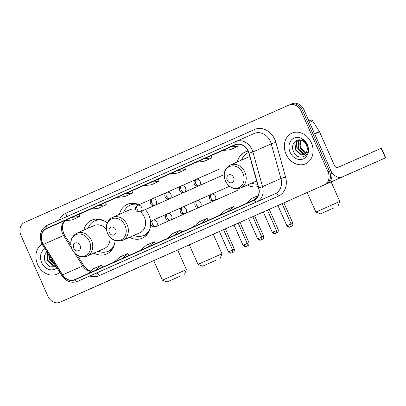 <?xml version="1.0" encoding="UTF-8"?>
<svg xmlns="http://www.w3.org/2000/svg" width="406" height="406" viewBox="0 0 406 406"><rect width="100%" height="100%" fill="white"/><g stroke="black" fill="none" stroke-linecap="round" stroke-linejoin="round"><path stroke-width="0.61" d="M247.457 184.979A18.514 15.311 -113.8 0 0 258.18 186.552M129.59 237.302A18.514 15.311 -113.8 0 0 142.267 238.195A18.514 15.311 -113.8 0 0 148.789 215.048A18.514 15.311 -113.8 0 0 145.318 209.562M93.999 253.1A18.514 15.311 -113.8 0 0 106.676 253.999A18.514 15.311 -113.8 0 0 115.055 240.56M138.999 204.715A18.514 15.311 -113.8 0 0 127.317 204.325A18.514 15.311 -113.8 0 0 119.435 214.297M248.091 151.118A18.514 15.311 -113.8 0 0 245.183 152.001A18.514 15.311 -113.8 0 0 237.302 161.974M107.204 222.914A18.514 15.311 -113.8 0 0 91.726 220.128A18.514 15.311 -113.8 0 0 83.844 230.095M62.879 300.958A10.48 8.668 -113.8 0 0 62.894 300.953A10.48 8.668 -113.8 0 0 62.91 300.947L327.2 183.619A10.48 8.668 -113.8 0 0 330.88 170.52L303.992 109.848A10.48 8.668 -113.8 0 0 291.838 103.779A10.48 8.668 -113.8 0 0 291.828 103.784L290.417 104.408M60.032 302.216L324.328 184.887A10.48 8.668 -113.8 0 0 328.007 171.789L301.12 111.117A10.48 8.668 -113.8 0 0 288.965 105.047A10.48 8.668 -113.8 0 0 288.955 105.052L24.659 222.381A10.48 8.668 -113.8 0 0 20.98 235.48L47.867 296.152A10.48 8.668 -113.8 0 0 60.022 302.221A10.48 8.668 -113.8 0 0 60.032 302.216L61.468 301.582A10.48 8.668 -113.8 0 0 61.468 301.582L325.764 184.253A10.48 8.668 -113.8 0 0 329.444 171.154L302.556 110.483A10.48 8.668 -113.8 0 0 290.402 104.413A10.48 8.668 -113.8 0 0 290.392 104.418A10.48 8.668 -113.8 0 0 290.392 104.418A10.48 8.668 -113.8 0 1 302.556 110.483L329.444 171.154A10.48 8.668 -113.8 0 1 325.764 184.253L61.468 301.582A10.48 8.668 -113.8 0 0 61.468 301.582A10.48 8.668 -113.8 0 1 61.443 301.592M37.596 264.407A16.763 13.865 -113.8 0 0 57.038 274.121A16.763 13.865 -113.8 0 0 59.824 272.38A16.763 13.865 -113.8 0 1 57.038 274.121A16.763 13.865 -113.8 0 1 37.596 264.407A16.763 13.865 -113.8 0 1 42.112 244.173A16.763 13.865 -113.8 0 0 37.596 264.407M286.047 154.113A16.763 13.865 -113.8 0 0 305.49 163.821A16.763 13.865 -113.8 0 0 311.392 142.861A16.763 13.865 -113.8 0 0 291.95 133.148A16.763 13.865 -113.8 0 0 286.047 154.113A16.763 13.865 -113.8 0 0 305.49 163.821A16.763 13.865 -113.8 0 0 311.392 142.861A16.763 13.865 -113.8 0 0 291.95 133.148A16.763 13.865 -113.8 0 0 286.047 154.113M42.523 242.676A11.175 9.247 66.2 0 1 46.446 228.705L235.226 144.896A11.175 9.247 66.2 0 1 235.241 144.891A11.175 9.247 66.2 0 1 248.863 153.199L258.546 187.876A11.175 9.247 66.2 0 1 253.968 200.016L74.684 279.607A11.175 9.247 66.2 0 1 74.668 279.612A11.175 9.247 66.2 0 1 62.62 274.857L43.442 244.392A11.175 9.247 66.2 0 1 42.523 242.676M42.315 242.768A11.454 9.475 -113.8 0 0 43.249 244.529L62.433 274.994A11.454 9.475 -113.8 0 0 74.795 279.861L254.085 200.27A11.454 9.475 -113.8 0 0 258.774 187.831L249.091 153.148A11.454 9.475 -113.8 0 0 235.115 144.643L46.335 228.451A11.454 9.475 -113.8 0 0 42.315 242.768M228.674 214.317L220.752 217.834A2.796 1.568 -113.9 0 1 220.752 217.834L228.674 214.317L220.752 217.834M255.075 202.599L247.158 206.111L255.075 202.599A2.796 1.568 -113.9 0 1 255.075 202.599L247.158 206.111M149.464 249.482L141.547 252.999A2.796 1.568 -113.9 0 1 141.542 252.999L149.464 249.482L141.547 252.999M123.059 261.205L115.142 264.717A2.796 1.568 -113.9 0 1 115.142 264.722L123.059 261.205A2.796 1.568 -113.9 0 1 123.059 261.205L115.142 264.717M96.658 272.923L88.736 276.44A2.796 1.568 -113.9 0 1 88.736 276.44L96.658 272.923L88.736 276.44M202.269 226.04L194.347 229.557A2.796 1.568 -113.9 0 1 194.347 229.557L202.269 226.04A2.796 1.568 -113.9 0 1 202.269 226.04L194.352 229.557A2.796 1.568 -113.9 0 0 194.352 229.552M175.869 237.759L167.947 241.276A2.796 1.568 -113.9 0 1 167.947 241.276L175.869 237.759L167.947 241.276M204.051 158.756L196.128 162.273L203.985 161.39L211.907 157.873L211.166 155.615L204.051 158.756L211.907 157.873M235.83 144.663L222.534 150.55L230.39 149.667L238.312 146.15L237.688 144.262M124.84 193.921L116.923 197.438L124.779 196.555L132.701 193.038L131.955 190.779L124.84 193.921L132.701 193.038M98.44 205.639L90.518 209.156L98.374 208.273L106.296 204.756L105.55 202.503L98.44 205.639L106.296 204.756M72.035 217.362L64.112 220.879L71.974 219.996L79.891 216.479L79.15 214.221L72.035 217.362L79.891 216.479M177.65 170.474L169.728 173.991L177.584 173.108L185.506 169.596L184.76 167.338L177.65 170.474L185.506 169.596M151.245 182.198L143.323 185.715L151.179 184.831L159.101 181.315L158.36 179.056L151.245 182.198L159.101 181.315M230.456 147.033L238.312 146.15M174.773 235.175L180.675 229.999L172.753 233.516L166.851 238.687M180.675 229.999L181.832 232.039M148.368 246.894L154.27 241.722L146.353 245.234L140.451 250.411M154.27 241.722L155.427 243.762M121.967 258.617L127.87 253.44L119.948 256.957L114.045 262.134M127.87 253.44L129.027 255.481M95.562 270.335L101.464 265.164L93.542 268.681L87.64 273.852M101.464 265.164L102.622 267.204M201.178 223.452L207.08 218.276L199.158 221.793L193.256 226.969M207.08 218.276L208.237 220.316M227.578 211.729L233.48 206.558L225.558 210.075L219.656 215.246M233.48 206.558L234.638 208.598M258.191 195.585L251.964 198.351L246.061 203.528M253.983 200.011L257.48 196.94M54.78 264.367L49.263 259.241L48.7 254.714M54.46 263.864L49.831 258.992L49.197 255.501M55.292 265.184L52.354 265.341L46.979 260.251L47.446 252.72M55.246 265.113L52.922 265.093L47.553 259.997L47.68 253.095M44.939 248.736A11.388 9.419 -113.8 0 0 41.661 262.606A11.388 9.419 -113.8 0 0 56.962 267.838M46.751 251.618L44.35 255.881L44.802 261.21L49.791 266.879L56.195 266.615M116.339 277.339L96.384 286.174L116.339 277.339M62.336 301.196A13.971 7.851 66.1 0 0 62.697 301.059L136.923 268.087M92.979 287.595A13.971 7.851 66.1 0 0 93.324 287.463L136.969 268.199M180.731 275.907L167.008 281.977L180.731 275.907M153.727 260.627L162.4 280.201L186.349 269.584L184.573 274.197M80.099 245.488A4.192 3.466 -113.8 0 0 75.232 243.062A4.192 3.466 -113.8 0 0 73.765 248.299A4.192 3.466 -113.8 0 0 78.632 250.725A4.192 3.466 -113.8 0 0 80.099 245.488M106.382 229.157A12.576 10.399 -113.8 0 0 94.126 225.558L76.907 233.161C71.06 236.581 69.401 241.905 71.928 249.127C75.567 255.831 80.611 258.175 87.062 256.166A12.576 10.399 -113.8 0 0 91.492 240.443A12.576 10.399 -113.8 0 0 76.907 233.161M104.022 220.818A16.59 13.723 -113.8 0 0 94.659 220.935A16.59 13.723 -113.8 0 0 88.092 228.223M101.277 219.692A16.59 13.723 -113.8 0 0 95.374 220.615L94.659 220.935M98.247 251.228A16.59 13.723 -113.8 0 0 108.057 251.289L108.778 250.969A16.59 13.723 -113.8 0 0 113.436 247.234M108.057 251.289A16.59 13.723 -113.8 0 0 114.451 244.448M87.062 256.166L104.281 248.563A12.576 10.399 -113.8 0 0 109.874 236.997M216.322 260.104L202.599 266.179L216.322 260.104M189.318 244.828L197.991 264.397L221.94 253.786L220.164 258.394M115.69 229.684A4.192 3.466 -113.8 0 0 110.828 227.258A4.192 3.466 -113.8 0 0 109.356 232.501A4.192 3.466 -113.8 0 0 114.223 234.927A4.192 3.466 -113.8 0 0 115.69 229.684M122.658 240.362A12.576 10.399 -113.8 0 0 127.083 224.64A12.576 10.399 -113.8 0 0 112.503 217.357C106.656 220.783 104.992 226.106 107.519 233.323C111.158 240.027 116.202 242.377 122.658 240.362L139.872 232.765A12.576 10.399 -113.8 0 0 144.297 217.043A12.576 10.399 -113.8 0 0 140.354 211.754M135.568 209.288A12.576 10.399 -113.8 0 0 129.717 209.76L112.503 217.357M138.882 204.766A16.59 13.723 -113.8 0 0 130.25 205.131A16.59 13.723 -113.8 0 0 123.683 212.424M136.868 203.893A16.59 13.723 -113.8 0 0 130.971 204.817L130.25 205.131M133.838 235.429A16.59 13.723 -113.8 0 0 143.648 235.49L144.369 235.17A16.59 13.723 -113.8 0 0 149.027 231.43M143.648 235.49A16.59 13.723 -113.8 0 0 150.042 228.649M334.184 207.781L320.466 213.855L334.184 207.781M307.185 192.505L315.853 212.074L339.807 201.462L338.025 206.07M233.557 177.361A4.192 3.466 -113.8 0 0 228.69 174.935A4.192 3.466 -113.8 0 0 227.218 180.173A4.192 3.466 -113.8 0 0 232.085 182.599A4.192 3.466 -113.8 0 0 233.557 177.361M249.863 156.782A12.576 10.399 -113.8 0 0 247.579 157.437L230.364 165.034C224.518 168.46 222.858 173.778 225.386 181C229.025 187.704 234.069 190.054 240.519 188.039A12.576 10.399 -113.8 0 0 244.945 172.317A12.576 10.399 -113.8 0 0 230.364 165.034M248.675 152.58A16.59 13.723 -113.8 0 0 248.112 152.808A16.59 13.723 -113.8 0 0 241.545 160.096M251.7 183.106A16.59 13.723 -113.8 0 0 257.5 184.126M364.791 167.044L344.836 175.874L364.791 167.044M310.803 190.896A13.971 7.851 66.1 0 0 311.153 190.759L385.7 157.777L385.426 157.898L381.178 148.317L337.533 167.582A3.492 1.964 -113.9 0 1 334.326 165.181L319.527 131.793L314.67 133.939M331.377 171.839A13.971 7.851 66.1 0 0 341.781 177.163L385.426 157.898M381.178 148.317L381.457 148.195L385.7 157.777M310.839 120.196L308.951 121.034L310.834 120.201A1.746 1.446 66.2 0 1 310.839 120.196A1.746 1.446 66.2 0 1 312.721 120.942L319.385 131.524A1.746 1.446 66.2 0 1 319.527 131.793M306.022 153.138L305.368 153.032L299.993 147.936L300.684 140.055M306.231 152.839L300.567 147.688L300.039 145.729A7.892 6.526 -113.8 0 1 300.851 140.1M305.094 154.118L303.089 154.036L297.715 148.946L298.308 141.202L299.425 139.887M305.337 153.91L303.658 153.788L298.283 148.692L298.877 140.948L299.714 139.903M307.144 150.301A7.892 6.526 -113.8 0 0 306.484 145.043A7.892 6.526 -113.8 0 0 302.008 140.506C296.106 137.568 290.574 144.602 293.254 150.915C297.268 162.466 312.097 156.229 307.291 145.328L307.063 144.785C305.992 142.425 304.419 140.638 302.348 139.415C304.383 140.821 305.86 142.658 306.769 144.917L307.144 150.301L306.393 152.565L304.018 154.777L300.805 155.046L295.436 149.951L296.03 142.207L298.613 139.908M304.302 154.64L301.379 154.793L296.004 149.697L296.598 141.958L298.73 139.897M290.112 152.306A11.388 9.419 -113.8 0 0 303.333 158.893A11.388 9.419 -113.8 0 0 307.327 144.663A11.388 9.419 -113.8 0 0 294.106 138.076A11.388 9.419 -113.8 0 0 290.112 152.306M303.992 109.848L301.12 111.117M330.88 170.52L328.007 171.789M327.2 183.619L324.328 184.887M46.446 228.705L64.199 220.869M64.965 220.783A11.175 9.247 -113.8 0 0 62.641 233.795A11.175 9.247 -113.8 0 0 63.554 235.516L71.573 248.249M59.332 219.93A17.463 14.443 66.2 0 1 65.813 213.287L254.592 129.478A3.492 1.964 -113.9 0 1 254.217 133.462A13.971 11.556 -113.8 0 1 254.232 133.457A13.971 11.556 -113.8 0 1 270.432 141.547A13.971 11.556 -113.8 0 1 271.254 143.841A3.492 0.34 164.4 0 1 275.897 142.445L285.58 177.128A17.463 14.443 66.2 0 1 278.43 196.093L99.145 275.684A17.463 14.443 66.2 0 1 89.782 275.999M254.592 129.478A17.463 14.443 66.2 0 1 274.867 139.583A17.463 14.443 66.2 0 1 275.897 142.445M235.115 144.643A3.492 1.964 -113.9 0 1 235.82 141.582L47.035 225.391A3.492 1.964 66.1 0 0 47.035 225.391C40.595 229.187 38.778 235.089 41.585 243.092L42.681 245.153A3.492 0.345 -32.2 0 1 43.249 244.529M254.085 200.27A3.492 1.964 66.1 0 0 256.825 201.807L77.541 281.399A3.492 1.964 -113.9 0 1 74.795 279.861M258.774 187.831A3.492 0.34 -15.6 0 0 262.55 186.638A13.971 11.556 66.2 0 1 256.825 201.807L275.217 193.692A13.971 11.556 -113.8 0 0 280.942 178.518L271.254 143.841L252.862 151.956L262.55 186.638L280.942 178.518A3.492 0.34 164.4 0 1 285.58 177.128M42.681 245.153L61.859 275.613A3.492 0.345 -32.2 0 1 62.433 274.994M99.145 275.684A3.492 1.964 -113.9 0 0 95.933 273.284L77.541 281.399A13.971 11.556 66.2 0 1 77.521 281.409L95.912 273.289A13.971 11.556 -113.8 0 0 95.933 273.284L275.217 193.692A3.492 1.964 -113.9 0 1 278.43 196.093M249.091 153.148A3.492 0.34 -15.6 0 0 252.862 151.956A13.971 11.556 66.2 0 0 235.84 141.572L235.82 141.582A13.971 11.556 66.2 0 1 235.84 141.572L254.232 133.457M235.82 141.582L47.04 225.391A3.492 1.964 66.1 0 0 46.335 228.451M290.402 104.413L291.838 103.779M235.856 141.567L254.212 133.462M65.813 213.287A3.492 1.964 -113.9 0 1 65.691 217.108M222.64 150.54L211.171 155.63L222.64 150.54M196.235 162.258L184.766 167.353L196.235 162.258M169.83 173.981L158.36 179.071L169.83 173.981M143.43 185.704L131.96 190.795L143.43 185.704M117.024 197.423L105.555 202.513L117.024 197.423M90.624 209.146L79.155 214.236L90.624 209.146M43.442 244.392L63.554 235.516A6.288 0.619 147.8 0 1 64.635 235.241L70.801 245.026M62.62 274.857L82.738 265.976A11.175 9.247 -113.8 0 0 90.528 271.325M74.765 253.319L82.738 265.976A6.288 0.619 147.8 0 1 83.819 265.702L88.341 270.102L90.827 271.061M93.324 287.463L62.697 301.059M89.447 241.347A11.551 9.551 -113.8 0 0 76.039 234.663A11.551 9.551 -113.8 0 0 71.984 249.096A11.551 9.551 -113.8 0 0 85.397 255.785A11.551 9.551 -113.8 0 0 89.447 241.347M108.331 251.167A16.747 13.85 -113.8 0 0 112.229 249.34M98.907 219.169A16.747 13.85 -113.8 0 0 94.933 220.813M125.038 225.543A11.551 9.551 -113.8 0 0 111.63 218.859A11.551 9.551 -113.8 0 0 107.575 233.298A11.551 9.551 -113.8 0 0 120.988 239.982A11.551 9.551 -113.8 0 0 125.038 225.543M143.922 235.368A16.747 13.85 -113.8 0 0 147.82 233.536M134.498 203.365A16.747 13.85 -113.8 0 0 130.524 205.01M300.404 147.241A13.099 10.835 66.2 0 1 300.633 147.733A13.099 10.835 66.2 0 1 301.013 148.672M242.905 173.22A11.551 9.551 -113.8 0 0 229.491 166.536A11.551 9.551 -113.8 0 0 225.442 180.975A11.551 9.551 -113.8 0 0 238.85 187.658A11.551 9.551 -113.8 0 0 242.905 173.22M248.655 152.519A16.747 13.85 -113.8 0 0 248.386 152.686M151.768 199.082L137.563 205.35A3.492 1.964 66.1 0 0 137.182 209.334A3.492 1.964 -113.9 0 0 140.395 211.734A3.492 2.888 -113.8 0 0 140.395 211.734A3.492 2.888 -113.8 0 0 141.618 207.37A3.492 2.888 -113.8 0 0 137.568 205.35A3.492 2.888 -113.8 0 0 137.563 205.35C135.807 206.172 135.213 207.705 135.777 209.938C136.396 211.602 137.933 212.201 140.39 211.739L164.095 201.274M232.207 252.39L233.222 252.197A2.269 1.274 66.1 0 0 233.227 252.197A2.269 1.274 -113.9 0 1 232.405 252.126M225.35 228.832L234.379 249.203L231.136 250.634M166.394 192.586L152.194 198.854A3.492 1.964 66.1 0 0 152.189 198.859A3.492 1.964 66.1 0 0 151.808 202.843A3.492 1.964 -113.9 0 0 155.021 205.243A3.492 2.888 -113.8 0 0 155.021 205.243A3.492 2.888 -113.8 0 0 156.244 200.879A3.492 2.888 -113.8 0 0 152.194 198.854A3.492 2.888 -113.8 0 0 152.189 198.854C150.438 199.681 149.839 201.209 150.403 203.442C151.022 205.106 152.56 205.705 155.016 205.243L178.726 194.778M246.833 245.894L247.853 245.701A2.269 1.274 66.1 0 1 247.848 245.701A2.269 1.274 -113.9 0 1 247.031 245.63M239.982 222.336L249.005 242.707L245.762 244.143M181.02 186.095L166.825 192.363A3.492 1.964 66.1 0 0 166.815 192.363A3.492 1.964 66.1 0 0 166.44 196.347A3.492 1.964 -113.9 0 0 169.647 198.747A3.492 2.888 -113.8 0 0 170.875 194.383A3.492 2.888 -113.8 0 0 166.825 192.363A3.492 2.888 -113.8 0 0 166.82 192.363C165.064 193.185 164.471 194.718 165.029 196.951C165.648 198.61 167.186 199.214 169.642 198.752A3.492 2.888 -113.8 0 0 169.647 198.747M261.464 239.403L262.479 239.21A2.269 1.274 -113.9 0 1 261.657 239.139M254.608 215.845L263.631 236.216L260.388 237.647M207.979 181.792L184.273 192.256C181.817 192.718 180.279 192.119 179.66 190.455C179.097 188.222 179.691 186.694 181.441 185.872L181.452 185.867A3.492 1.964 66.1 0 0 181.441 185.872A3.492 1.964 66.1 0 0 181.066 189.856A3.492 1.964 -113.9 0 0 184.278 192.256A3.492 2.888 -113.8 0 0 184.278 192.256A3.492 2.888 -113.8 0 0 185.501 187.892A3.492 2.888 -113.8 0 0 181.452 185.867A3.492 2.888 -113.8 0 0 181.446 185.867L195.646 179.599M276.09 232.907L277.105 232.714A2.269 1.274 -113.9 0 1 276.288 232.643M269.234 209.349L278.262 229.72L275.019 231.156M219.783 168.906L196.073 179.376A3.492 1.964 66.1 0 0 195.692 183.36A3.492 1.964 -113.9 0 0 198.904 185.76A3.492 2.888 -113.8 0 0 200.128 181.396A3.492 2.888 -113.8 0 0 196.078 179.376A3.492 2.888 -113.8 0 0 196.073 179.376C194.317 180.198 193.723 181.731 194.286 183.964C194.905 185.623 196.443 186.227 198.899 185.765A3.492 2.888 -113.8 0 0 198.904 185.76M290.716 226.416L291.731 226.223A2.269 1.274 66.1 0 0 291.736 226.223A2.269 1.274 -113.9 0 1 290.914 226.152M283.86 202.858L292.888 223.224L289.645 224.66M229.324 251.415L228.416 251.821C230.126 254.227 232.019 252.623 231.41 252.979L231.415 252.979A2.269 1.274 -113.9 0 1 229.324 251.415L232.567 249.979L223.549 229.634M231.415 252.979L231.415 252.979C230.649 252.923 232.755 253.704 232.567 249.979M167.12 213.972L152.915 220.24A3.492 1.964 66.1 0 0 152.534 224.229A3.492 1.964 -113.9 0 0 155.747 226.629A3.492 2.888 -113.8 0 0 155.747 226.629A3.492 2.888 -113.8 0 0 156.97 222.26A3.492 2.888 -113.8 0 0 152.92 220.24A3.492 2.888 -113.8 0 0 152.915 220.24C151.159 221.067 150.565 222.595 151.128 224.828C151.748 226.492 153.285 227.091 155.742 226.629L179.447 216.165M243.95 244.925L243.047 245.325C244.752 247.731 246.645 246.127 246.036 246.483L246.041 246.483A2.269 1.274 -113.9 0 1 243.95 244.925L247.198 243.488L238.18 223.138M246.041 246.483L246.041 246.483C245.28 246.432 247.381 247.208 247.198 243.488M181.746 207.476L167.541 213.749A3.492 1.964 66.1 0 0 167.16 217.733A3.492 1.964 -113.9 0 0 170.373 220.133A3.492 2.888 -113.8 0 0 170.373 220.133A3.492 2.888 -113.8 0 0 171.596 215.769A3.492 2.888 -113.8 0 0 167.546 213.744A3.492 2.888 -113.8 0 0 167.541 213.749C165.785 214.571 165.191 216.099 165.755 218.337C166.374 219.996 167.911 220.595 170.368 220.138L194.073 209.669M258.581 238.429L257.673 238.835C259.383 241.235 261.271 239.636 260.662 239.992L260.667 239.987A2.269 1.274 -113.9 0 1 258.581 238.429L261.824 236.992L252.806 216.647M260.667 239.992A2.269 1.274 66.1 0 0 260.667 239.987C259.906 239.936 262.012 240.717 261.824 236.992M196.372 200.985L182.167 207.253A3.492 1.964 66.1 0 0 181.786 211.242A3.492 1.964 -113.9 0 0 184.999 213.642A3.492 2.888 -113.8 0 0 186.227 209.273A3.492 2.888 -113.8 0 0 182.172 207.253A3.492 2.888 -113.8 0 0 182.167 207.253C180.416 208.08 179.817 209.608 180.381 211.841C181 213.505 182.538 214.104 184.994 213.642A3.492 2.888 -113.8 0 0 184.999 213.642M273.208 231.938L272.299 232.339C274.009 234.744 275.897 233.14 275.293 233.496L275.293 233.496A2.269 1.274 -113.9 0 1 273.208 231.938L276.45 230.501L267.432 210.151M275.293 233.496L275.293 233.496C274.532 233.445 276.638 234.221 276.45 230.501M223.33 196.682L199.62 207.146C197.164 207.608 195.626 207.009 195.012 205.35C194.449 203.112 195.042 201.584 196.793 200.762L196.803 200.757A3.492 1.964 66.1 0 0 196.793 200.762A3.492 1.964 66.1 0 0 196.418 204.746A3.492 1.964 -113.9 0 0 199.625 207.146A3.492 2.888 -113.8 0 0 199.625 207.146A3.492 2.888 -113.8 0 0 200.853 202.782A3.492 2.888 -113.8 0 0 196.803 200.757A3.492 2.888 -113.8 0 0 196.798 200.762L210.998 194.489M287.834 225.442L286.925 225.848C288.636 228.248 290.529 226.649 289.92 227.005L289.925 227A2.269 1.274 66.1 0 1 289.92 227.005A2.269 1.274 -113.9 0 1 287.834 225.442L291.077 224.005L282.058 203.655M229.461 186.303L211.424 194.266A3.492 1.964 66.1 0 0 211.044 198.255A3.492 1.964 -113.9 0 0 214.256 200.655A3.492 2.888 -113.8 0 0 215.479 196.286A3.492 2.888 -113.8 0 0 211.43 194.266A3.492 2.888 -113.8 0 0 211.424 194.266C209.669 195.093 209.075 196.621 209.638 198.854C210.257 200.518 211.795 201.117 214.251 200.655A3.492 2.888 -113.8 0 0 214.256 200.655M341.781 177.163L311.153 190.759M314.543 133.66L319.385 131.524M312.721 120.942L309.534 122.348M61.859 275.613C66.137 281.586 71.36 283.515 77.521 281.409M60.022 302.221L61.458 301.587M77.282 255.318L83.819 265.702M64.635 235.241L63.635 233.359L62.468 228.999L62.458 226.452L63.189 223.498L65.097 220.768M177.671 250L186.349 269.584M167.008 281.977L162.4 280.201M108.148 251.248L111.087 250.786M94.745 220.894L97.075 219.032M213.262 234.201L221.94 253.786M202.599 266.179L197.991 264.397M143.739 235.45L146.678 234.983M130.341 205.096L132.666 203.233M331.149 181.934L339.807 201.462M248.67 152.565L248.112 152.808M256.612 180.939L240.519 188.039M320.466 213.855L315.853 212.074M248.203 152.768L248.624 152.433M234.379 249.203C234.566 252.923 232.46 252.146 233.222 252.197M249.005 242.707C249.193 246.427 247.087 245.65 247.853 245.701M193.352 188.288L169.642 198.752M263.631 236.216C263.819 239.936 261.718 239.159 262.479 239.21M278.262 229.72C278.445 233.44 276.344 232.663 277.105 232.714M222.605 175.301L198.899 185.765M292.888 223.224C293.076 226.949 290.97 226.167 291.731 226.223M228.416 251.821L219.402 231.476M243.047 245.325L234.029 224.98M257.673 238.835L248.655 218.489M208.704 203.178L184.994 213.642M272.299 232.339L263.281 211.993M286.925 225.848L277.912 205.502M291.077 224.005C291.264 227.73 289.158 226.949 289.925 227M237.957 190.191L214.251 200.655"/></g></svg>
